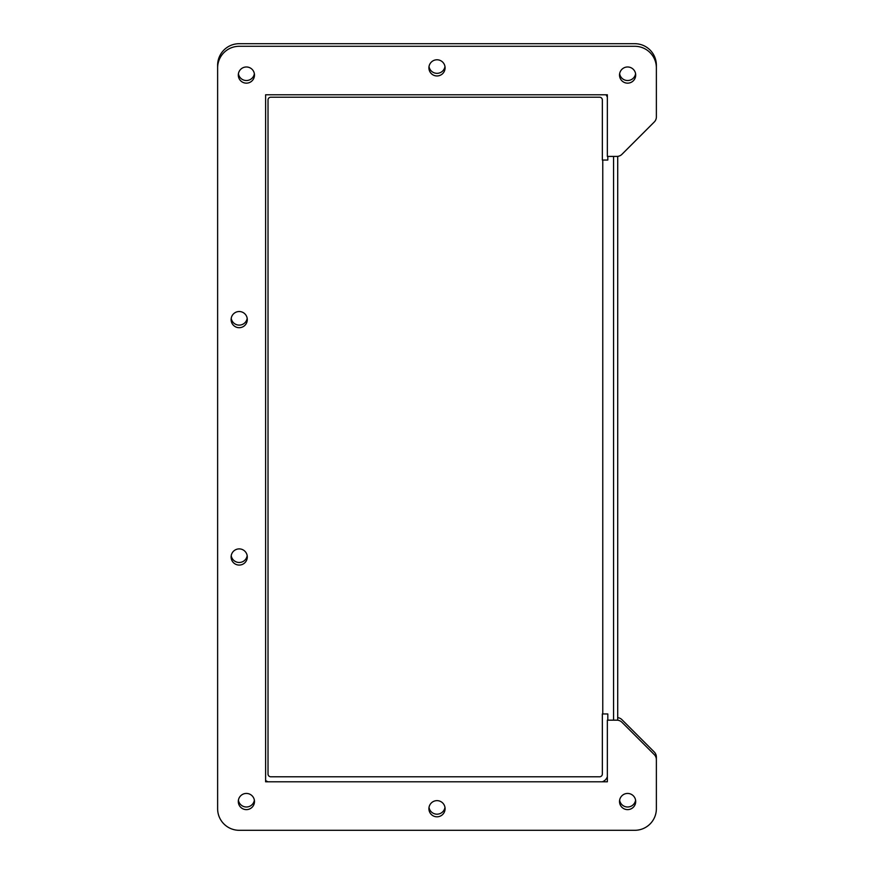 <?xml version="1.0" encoding="UTF-8"?>
<svg xmlns="http://www.w3.org/2000/svg" width="874" height="874" viewBox="0 0 874 874"><rect width="100%" height="100%" fill="white"/><g stroke="black" fill="none" stroke-linecap="round" stroke-linejoin="round"><path stroke-width="1.31" d="M268.078 781.793A8.227 8.227 0 0 1 265.609 780.416M607.354 776.735A8.227 8.227 0 0 1 602.295 781.793M607.812 156.424L607.812 160.051L602.35 160.051L602.35 99.975A2.764 2.764 0 0 0 599.586 97.211L270.787 97.211A2.764 2.764 0 0 0 268.023 99.975L268.023 774.025A2.764 2.764 0 0 0 270.787 776.789L599.586 776.789A2.764 2.764 0 0 0 602.35 774.025L602.35 713.949L607.812 713.949L607.812 720.165M605.977 94.796A8.227 8.227 0 0 1 607.354 97.265M617.71 156.37L617.71 720.22M613.57 720.165L613.57 156.424L613.57 720.165M627.608 793.439A8.085 8.085 0 0 1 634.611 805.577A8.085 8.085 0 0 1 620.606 805.577A8.085 8.085 0 0 1 627.608 793.439M239.203 548.894A8.085 8.085 0 0 1 246.206 561.021A8.085 8.085 0 0 1 232.2 561.021A8.085 8.085 0 0 1 239.203 548.894M437 59.782A8.085 8.085 0 0 1 444.003 71.908A8.085 8.085 0 0 1 429.997 71.908A8.085 8.085 0 0 1 437 59.782M246.392 66.981A8.085 8.085 0 0 1 253.394 79.108A8.085 8.085 0 0 1 239.389 79.108A8.085 8.085 0 0 1 246.392 66.981M634.797 46.289L239.203 46.289A21.577 21.577 0 0 0 217.626 67.866L217.626 808.723A21.577 21.577 0 0 0 239.203 830.3L634.797 830.3A21.577 21.577 0 0 0 656.374 808.723L656.374 759.681A7.189 7.189 0 0 0 654.276 754.601L621.949 722.274A7.189 7.189 0 0 0 616.858 720.165L607.354 720.165L607.354 781.793L265.609 781.793L265.609 94.796L607.354 94.796L607.354 156.424L616.858 156.424A7.189 7.189 0 0 0 621.949 154.316L654.276 121.989A7.189 7.189 0 0 0 656.374 116.908L656.374 67.866A21.577 21.577 0 0 0 634.797 46.289M246.392 793.439A8.085 8.085 0 0 1 253.394 805.577A8.085 8.085 0 0 1 239.389 805.577A8.085 8.085 0 0 1 246.392 793.439M627.608 66.981A8.085 8.085 0 0 1 634.611 79.108A8.085 8.085 0 0 1 620.606 79.108A8.085 8.085 0 0 1 627.608 66.981M437 800.639A8.085 8.085 0 0 1 444.003 812.765A8.085 8.085 0 0 1 429.997 812.765A8.085 8.085 0 0 1 437 800.639M239.203 311.526A8.085 8.085 0 0 1 246.206 323.653A8.085 8.085 0 0 1 232.2 323.653A8.085 8.085 0 0 1 239.203 311.526M635.584 73.766A8.085 8.085 0 0 1 619.633 73.766M247.178 318.322A8.085 8.085 0 0 1 231.217 318.322M444.975 807.423A8.085 8.085 0 0 1 429.025 807.423M254.367 800.234A8.085 8.085 0 0 1 238.416 800.234M617.71 717.63A7.189 7.189 0 0 1 621.949 719.684L654.276 752.011A7.189 7.189 0 0 1 656.374 757.092L656.374 806.134M217.626 806.134L217.626 65.277A21.577 21.577 0 0 1 239.203 43.7L634.797 43.7A21.577 21.577 0 0 1 656.374 65.277L656.374 114.319M254.367 73.766A8.085 8.085 0 0 1 238.416 73.766M635.584 800.234A8.085 8.085 0 0 1 619.633 800.234M444.975 66.577A8.085 8.085 0 0 1 429.025 66.577M247.178 555.678A8.085 8.085 0 0 1 231.217 555.678M602.776 160.051L602.776 713.949"/></g></svg>
